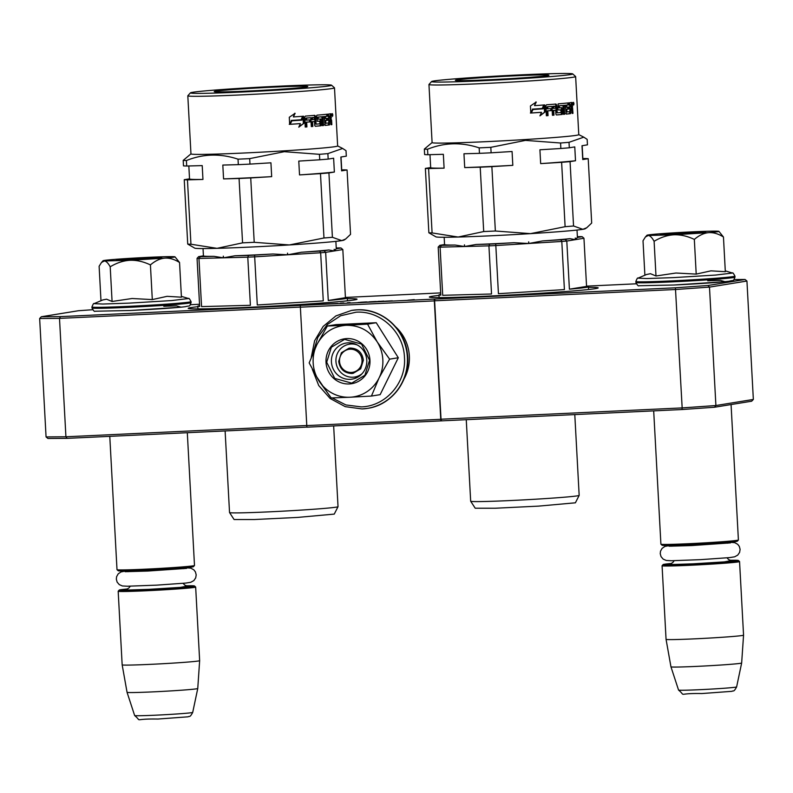 <?xml version="1.0" encoding="UTF-8"?>
<svg xmlns="http://www.w3.org/2000/svg" width="793" height="793" viewBox="0 0 793 793"><rect width="100%" height="100%" fill="white"/><g stroke="black" fill="none" stroke-linecap="round" stroke-linejoin="round"><path stroke-width="1.19" d="M588.446 287.324A84.534 2.359 176.9 0 1 598.19 287.889A84.534 2.359 176.9 0 1 492.622 295.898A84.534 2.359 176.9 0 1 429.36 297.038A84.534 2.359 176.9 0 1 438.985 295.412M347.304 298.624A84.534 2.359 176.9 0 1 357.048 299.189A84.534 2.359 176.9 0 1 251.48 307.198A84.534 2.359 176.9 0 1 188.219 308.338A84.534 2.359 176.9 0 1 197.844 306.713M347.374 302.757L350.1 302.619L347.334 302.767M306.851 427.11L67.088 438.351L47.937 438.479L46.063 436.923L39.65 318.508L59.505 318.38L60.496 316.625L675.418 287.8L707.961 285.5L745.063 279.483L734.14 279.552M434.941 299.07L434.614 300.805L675.755 289.495L709.487 287.116L715.901 405.53L753.35 399.444L751.665 401.208L714.552 407.235L682.01 409.535L306.871 427.189L300.279 305.464M306.366 425.524L65.918 436.784L67.088 438.351M299.972 307.109L59.505 318.38L65.918 436.784L46.063 436.923M440.68 292.895L345.411 297.444M682.01 409.535L682.168 407.909L715.901 405.53L714.552 407.235M441.532 420.805L441.027 419.21L682.168 407.909L675.418 287.8M434.247 299.189L440.839 420.914M434.614 300.805L441.027 419.21M440.333 419.319L306.366 425.603M199.539 304.274L190.508 304.7M337.778 303.412L300.864 305.196L337.778 303.491M294.193 305.107L285.658 305.811L294.193 305.107M296.493 305.305L286.095 305.791L296.493 305.364M366.921 301.925L357.99 302.539L366.921 301.925M375.971 301.479L366.832 302.123L375.971 301.479M384.04 301.072L376.596 301.578L384.04 301.171M392.327 300.825L385.19 301.181L392.327 300.825M407.899 300.2L414.263 299.615L407.899 300.2M92.603 309.726L78.448 310.727L41.335 316.744L60.496 316.625M636.254 283.805L586.552 286.134M753.35 399.444L746.937 281.039L745.063 279.483M707.961 285.5L709.487 287.116L746.937 281.039M299.952 307.188L433.92 300.914M39.65 318.508L41.335 316.744M378.539 301.33L383.287 301.271M391.296 300.874L386.221 301.132L391.296 300.934M343.805 302.956L340.425 303.164L343.815 302.946M312.402 304.472L315.465 304.274L312.402 304.502M360.567 302.252L365.95 301.945L360.577 302.292M374.742 301.538L369.409 301.836L374.742 301.598M372.7 301.806L368.319 302.014L372.7 301.836M382.801 301.251L382.295 301.36M382.295 301.31L381.195 301.429M381.195 301.399L380.501 301.479M380.501 301.449L379.47 301.528M379.47 301.499L378.539 301.568M378.053 301.548L378.568 301.38M669.104 234.064L696.769 232.567L686.401 232.765L668.628 234.599M653.69 410.863L660.906 544.176A38.807 1.08 176.9 0 1 660.906 544.176A38.807 1.08 176.9 0 0 689.95 543.651A38.807 1.08 -3.1 0 0 738.392 540.013A38.807 1.08 -3.1 0 0 738.402 539.983L731.067 404.549M660.926 544.206L662.096 545.257A37.697 1.051 176.9 0 0 690.287 544.712A37.697 1.051 -3.1 0 0 737.341 541.173L738.392 540.013M671.463 563.476A37.697 1.051 176.9 0 0 663.136 564.557A37.697 1.051 176.9 0 0 691.327 564.081A37.697 1.051 -3.1 0 0 738.392 560.482A37.697 1.051 -3.1 0 0 729.996 560.304M662.076 565.756A38.807 1.08 176.9 0 0 691.109 565.231A38.807 1.08 -3.1 0 0 739.572 561.563A38.807 1.08 -3.1 0 0 739.552 561.533L743.556 635.153A38.807 1.08 -3.1 0 1 695.104 638.821A38.807 1.08 176.9 0 1 666.061 639.346L662.076 565.756A38.807 1.08 176.9 0 1 662.086 565.726L663.136 564.557M741.653 663.007L736.618 686.916A29.073 0.813 176.9 0 1 700.308 689.662A29.073 0.813 176.9 0 1 678.55 690.059L670.957 666.834A35.398 0.991 176.9 0 0 697.453 666.348A35.398 0.991 -3.1 0 0 741.653 663.007L743.556 635.153M125.195 259.559L152.861 258.062L142.502 258.26L124.719 260.084M194.483 565.498L193.442 566.668A37.697 1.051 -3.1 0 1 146.378 570.207A37.697 1.051 176.9 0 1 118.187 570.742L117.017 569.701A38.807 1.08 176.9 0 0 146.041 569.146A38.807 1.08 -3.1 0 0 194.483 565.498A38.807 1.08 -3.1 0 0 194.493 565.468L187.307 432.72M117.017 569.701A38.807 1.08 176.9 0 1 117.007 569.671L109.781 436.348M127.554 588.971A37.697 1.051 176.9 0 0 119.237 590.051A37.697 1.051 176.9 0 0 147.429 589.576A37.697 1.051 -3.1 0 0 194.483 585.977A37.697 1.051 -3.1 0 0 186.087 585.799M119.237 590.051L118.187 591.221A38.807 1.08 176.9 0 0 118.177 591.251A38.807 1.08 176.9 0 0 147.211 590.726A38.807 1.08 -3.1 0 0 195.663 587.048A38.807 1.08 -3.1 0 0 195.653 587.018L194.483 585.977M118.177 591.251L122.162 664.841A38.807 1.08 176.9 0 0 151.195 664.316A38.807 1.08 -3.1 0 0 199.648 660.648A38.807 1.08 -3.1 0 0 199.648 660.638L195.663 587.048M197.754 688.502L192.709 712.401A29.073 0.813 176.9 0 1 156.399 715.147A29.073 0.813 176.9 0 1 134.651 715.554L127.058 692.329A35.398 0.991 176.9 0 1 127.058 692.319A35.398 0.991 176.9 0 0 153.545 691.843A35.398 0.991 -3.1 0 0 197.754 688.502A35.398 0.991 -3.1 0 0 197.754 688.493L199.648 660.648M718.894 231.358L723.454 237.008C718.339 233.776 713.383 232.319 708.595 232.646A36.032 1.001 -3.1 0 0 718.894 231.358A36.032 1.001 -3.1 0 0 717.724 231.189L717.487 231.179A36.032 1.001 176.9 0 0 692.368 231.843L691.526 231.883A36.032 1.001 176.9 0 0 657.585 233.985L656.971 234.034A36.032 1.001 -3.1 0 0 648.099 234.966A36.032 1.001 -3.1 0 0 646.969 235.253A36.032 1.001 -3.1 0 0 648.258 235.471L645.413 236.968L643.014 240.775L644.887 275.221M707.713 280.791L710.885 280.682M711.499 280.653L720.103 280.405M720.431 280.395L724.971 281.684L674.05 285.004M725.288 270.869L732.435 273.03L715.663 275.062L673.356 277.619L646.721 278.551L638.008 278.145C637.681 277.53 636.957 278.64 635.857 281.495L635.907 282.486A49.612 1.388 176.9 0 0 673.039 281.822A49.612 1.388 176.9 0 0 734.992 277.124C732.821 281.882 734.942 279.681 729.144 281.218C717.933 282.496 699.565 283.755 674.02 285.014L639.079 285.738C638.405 286.352 637.354 285.272 635.907 282.486M660.965 234.361A22.729 0.634 176.9 0 1 686.094 232.527A22.729 0.634 176.9 0 1 705.621 232.121A22.729 0.634 176.9 0 1 704.908 232.299A22.729 0.634 176.9 0 1 680.404 234.104A22.729 0.634 176.9 0 1 660.252 234.579A22.729 0.634 176.9 0 1 660.965 234.361M646.632 274.477L650.448 273.704L655.989 275.984L675.983 273.02L696.204 274.1L710.974 270.849L725.327 271.692L723.454 237.008M673.921 234.797L648.258 235.471C650.091 235.63 652.034 237.573 654.106 241.3C660.698 237.345 667.3 235.174 673.921 234.797L708.595 232.646C703.807 233.112 699.049 235.372 694.331 239.417C687.343 236.096 680.543 234.55 673.921 234.797M696.204 274.1L694.331 239.417M655.989 275.984L654.106 241.3M662.849 234.708L669.024 234.153M696.859 232.646L703.054 232.537M174.995 256.843L179.545 262.493C174.43 259.261 169.484 257.814 164.686 258.141A36.032 1.001 -3.1 0 0 174.995 256.843A36.032 1.001 -3.1 0 0 173.816 256.684L173.588 256.674A36.032 1.001 176.9 0 0 148.469 257.338L147.627 257.378A36.032 1.001 176.9 0 0 113.677 259.48L113.072 259.529A36.032 1.001 -3.1 0 0 104.2 260.451A36.032 1.001 -3.1 0 0 103.06 260.738A36.032 1.001 -3.1 0 0 104.359 260.966L101.504 262.453L99.115 266.27L100.979 300.716M163.804 306.286L166.986 306.167M167.601 306.148L176.205 305.89M176.532 305.88L181.062 307.169L130.141 310.499M181.379 296.364L188.536 298.525L171.754 300.557L129.457 303.114L102.812 304.036L94.109 303.64C93.772 303.015 93.059 304.135 91.948 306.99L92.008 307.981A49.612 1.388 176.9 0 0 129.13 307.317A49.612 1.388 176.9 0 0 191.083 302.619C188.912 307.377 191.034 305.176 185.235 306.713C174.034 307.981 155.656 309.25 130.121 310.499L95.17 311.233C94.496 311.847 93.445 310.767 92.008 307.981M117.057 259.846A22.729 0.634 176.9 0 1 142.195 258.022A22.729 0.634 176.9 0 1 161.713 257.606A22.729 0.634 176.9 0 1 160.999 257.794A22.729 0.634 176.9 0 1 136.495 259.589A22.729 0.634 176.9 0 1 116.343 260.064A22.729 0.634 176.9 0 1 117.057 259.846M102.723 299.972L106.54 299.199L112.081 301.479L132.084 298.505L152.306 299.595L167.065 296.334L181.428 297.187L179.545 262.493M130.012 260.282L104.359 260.966C106.183 261.115 108.135 263.058 110.207 266.795C116.789 262.84 123.401 260.669 130.012 260.282L164.686 258.141C159.899 258.597 155.15 260.857 150.422 264.912C143.444 261.591 136.634 260.045 130.012 260.282M152.306 299.595L150.422 264.912M112.081 301.479L110.207 266.795M118.94 260.203L125.116 259.648M152.95 258.141L159.145 258.022M359.051 376.328L354.679 377.032A16.633 16.088 -99.2 0 1 352.915 377.22A16.633 16.088 80.8 0 1 336.014 362.282A16.633 16.088 80.8 0 1 349.356 344.202A16.633 16.088 80.8 0 1 351.121 344.013A16.633 16.088 -99.2 0 1 357.316 344.985M354.679 377.032A16.633 16.088 -99.2 0 0 361.985 373.771M351.398 372.442A11.637 11.261 80.8 0 1 339.513 361.35A11.637 11.261 80.8 0 1 350.139 349.198A11.637 11.261 -99.2 0 1 362.024 360.29A11.637 11.261 -99.2 0 1 351.398 372.442M338.72 361.35L341.406 352.716L349.009 348.186L350.357 348.048C357.881 348.454 362.223 352.498 363.372 360.2L360.686 368.834L353.093 373.354L351.735 373.503C344.212 373.097 339.87 369.042 338.72 361.35M382.831 359.635A36.032 34.852 -99.2 0 0 377.19 341.872L389.611 359.16L379.322 377.448A36.032 34.852 -99.2 0 0 382.831 359.635M357.038 377.518A18.289 17.694 80.8 0 1 354.758 377.022M349.426 344.192A18.289 17.694 80.8 0 1 351.438 342.992M366.792 360.26A18.289 17.694 80.8 0 1 352.033 379.143A18.289 17.694 80.8 0 1 331.424 361.915A18.289 17.694 80.8 0 1 346.174 343.032A18.289 17.694 80.8 0 1 366.792 360.26M313.086 352.905L317.815 337.382L327.38 324.486L340.643 315.743L356.057 312.204C380.511 310.41 403.716 332.069 404.46 357.395C406.462 382.662 385.715 406.383 361.182 406.878L345.917 404.945L332.079 397.927M329.729 396.064L315.307 374.821M369.964 360.24A22.729 21.986 80.8 0 1 349.227 383.951A22.729 21.986 80.8 0 1 326.022 362.302A22.729 21.986 80.8 0 1 346.769 338.581A22.729 21.986 80.8 0 1 369.964 360.24M378.945 378.221L371.441 396.064L380.144 394.656L398.304 357.742L376.249 322.721L336.024 324.605L327.331 326.012L346.045 325.299C359.229 325.13 369.607 330.661 377.19 341.872L367.555 324.129L346.045 325.299C332.911 326.369 323.187 332.842 316.853 344.707A36.032 34.852 -99.2 0 0 318.578 380.293L319.044 381.036A36.032 34.852 80.8 0 0 349.525 397.253L350.367 397.214A36.032 34.852 80.8 0 0 378.945 378.221L379.322 377.448M376.249 322.721L367.555 324.129M398.304 357.742L389.611 359.16M371.441 396.064L350.367 397.214M349.525 397.253L331.226 397.947L319.044 381.036M318.578 380.293L309.171 362.926L316.853 344.707L327.331 326.012M369.568 360.24L364.899 375.258L351.686 383.128L334.725 378.41L326.696 362.252L331.365 347.235L344.578 339.364L361.539 344.083L369.568 360.24M395.747 326.944A41.573 40.215 80.8 0 1 409.337 355.948A41.573 40.215 80.8 0 1 404.152 378.727M248.516 88.489A46.846 1.308 176.9 0 1 307.763 86.586A46.846 1.308 176.9 0 1 273.496 89.668A46.846 1.308 176.9 0 1 214.249 91.651A46.846 1.308 176.9 0 1 248.516 88.489M242.162 88.192A70.676 1.973 -3.1 0 0 190.459 92.84A70.676 1.973 -3.1 0 0 279.85 89.966A70.676 1.973 -3.1 0 0 331.553 85.208A70.676 1.973 -3.1 0 0 242.162 88.192M190.459 92.84L187.842 95.755A73.452 2.052 -3.1 0 0 187.812 95.814A73.452 2.052 -3.1 0 0 280.742 92.761A73.452 2.052 -3.1 0 0 334.497 87.874A73.452 2.052 -3.1 0 0 334.468 87.815L331.553 85.208M187.812 95.814L190.964 153.911A73.452 2.052 -3.1 0 0 283.884 150.858A73.452 2.052 -3.1 0 0 337.649 145.971L334.497 87.874M190.954 153.862L183.193 160.394L183.49 165.876A83.156 2.32 -3.1 0 0 186.702 166.024L186.405 160.543A83.156 2.32 176.9 0 1 183.193 160.394M186.405 160.543C203.186 153.773 220.385 153.317 238.029 159.175A83.156 2.32 -3.1 0 0 249.686 158.63L284.3 151.681L319.44 154.318A83.156 2.32 -3.1 0 0 327.876 153.614L342.655 148.46L346.016 150.67L346.313 156.152L340.861 157.034L341.614 170.862L347.066 169.98L350.546 234.351L345.609 239.04L341.743 240.616L332.406 237.295L328.926 172.924L334.368 172.041L333.625 158.203L328.173 159.096L327.876 153.614M203.028 248.556L203.424 255.901A66.523 1.854 -3.1 0 0 213.922 256.337L223.319 257.814L223.329 256.149L223.418 257.814L234.966 255.772A66.523 1.854 -3.1 0 0 272.911 253.998L287.611 254.801L287.522 253.145L287.73 254.791L301.36 252.243A66.523 1.854 -3.1 0 0 328.847 249.973L334.22 250.955L334.17 249.289L334.259 250.955L336.242 248.764A66.523 1.854 -3.1 0 0 336.272 248.705L335.875 241.369M287.73 254.791L320.659 252.759L323.266 300.894L257.289 304.978L254.682 256.843L287.611 254.801M223.418 257.814L247.783 257.16A74.839 2.092 -3.1 0 0 254.682 256.843L254.543 255.138L272.911 253.998M234.966 255.782L248.566 255.415L247.783 257.16L250.39 305.305L201.561 306.604L198.954 258.459L223.319 257.814M197.963 308.913L197.814 306.148L199.658 306.514L197.051 258.369A74.839 2.092 -3.1 0 0 198.954 258.459L200.322 256.694L213.922 256.337M197.814 306.148L199.608 305.592M225.113 430.946L229.534 512.536A54.32 1.517 -3.1 0 0 229.544 512.556A54.32 1.517 -3.1 0 0 298.267 510.276A54.32 1.517 -3.1 0 0 338.026 506.687A54.32 1.517 -3.1 0 0 338.026 506.658L333.655 425.94M229.544 512.556L234.084 519.524L254.196 519.534L297.544 517.423L334.259 514.102L338.026 506.687M291.893 120.814A73.452 2.052 -3.1 0 0 301.925 120.12L303.58 116.224L303.967 123.252L298.783 127.167L300.369 123.619A73.452 2.052 176.9 0 1 290.119 124.313L291.893 120.814M295.115 113.32L293.38 116.938A73.452 2.052 -3.1 0 0 303.204 116.254L301.707 119.743A73.452 2.052 176.9 0 1 291.646 120.437L289.663 124.342L289.286 117.265L295.115 113.32M330.423 117.711L330.007 119.049L331.038 119.009L331.603 120.219L331.841 124.64A73.452 2.052 176.9 0 1 331.038 124.749L330.423 120.03A73.452 2.052 176.9 0 1 329.541 120.13L329.412 124.937A73.452 2.052 176.9 0 1 325.16 125.383L324.208 116.571A73.452 2.052 176.9 0 1 323.048 116.69L323.524 125.542A73.452 2.052 176.9 0 1 322.325 125.651L321.849 116.799A73.452 2.052 176.9 0 1 318.142 117.126L318.251 119.178A73.452 2.052 -3.1 0 0 320.65 118.97L321.502 124.868L321.016 125.77A73.452 2.052 176.9 0 1 315.396 126.256L314.742 125.453L314.534 121.547A73.452 2.052 176.9 0 1 312.571 121.706L312.829 126.464A73.452 2.052 176.9 0 1 311.302 126.583L310.826 117.731A73.452 2.052 176.9 0 1 306.713 118.048L306.554 120.12A73.452 2.052 -3.1 0 0 310.301 119.832L310.41 121.874A73.452 2.052 176.9 0 1 306.663 122.162L306.921 126.92A73.452 2.052 176.9 0 1 305.236 127.049L304.7 117.007L305.355 116.095A73.452 2.052 -3.1 0 0 314.801 115.352L315.445 116.165L316.11 124.144A73.452 2.052 -3.1 0 0 319.916 123.817L319.777 121.101A73.452 2.052 176.9 0 1 317.319 121.309L316.457 116.075L316.992 115.173A73.452 2.052 -3.1 0 0 327.678 114.162L327.787 116.204A73.452 2.052 176.9 0 1 325.556 116.442L325.487 118.504A73.452 2.052 -3.1 0 0 327.41 118.306L327.529 120.358A73.452 2.052 176.9 0 1 325.596 120.556L325.923 123.252A73.452 2.052 -3.1 0 0 328.788 122.945L328.461 114.073A73.452 2.052 -3.1 0 0 330.919 113.786L331.058 119M330.919 113.786L331.296 114.598L330.265 114.648L329.888 113.825M330.82 120.843L330.423 120.03L329.412 120.07L329.799 120.883M325.12 125.383L324.634 124.57M318.251 119.178L317.18 118.891L318.251 119.178L317.18 118.891L317.309 117.156A72.341 2.022 -3.1 0 0 320.957 116.829L321.849 116.799M320.65 118.97L321.224 119.773L320.342 119.802L319.777 118.99M316.1 124.144L315.069 123.847L316.11 124.144L315.069 123.847L314.652 116.184L314.018 115.372M320.005 121.418L319.133 121.438M325.913 123.252L324.783 122.965L325.923 123.252L324.783 122.965L324.654 120.586L325.596 120.556M332.802 114.926C332.594 116.779 332.277 116.819 331.841 115.054C332.079 113.201 332.396 113.151 332.802 114.926C332.594 116.779 332.277 116.819 331.841 115.054C332.079 113.201 332.396 113.151 332.802 114.926L332.505 114.935M290.139 124.283A72.341 2.022 -3.1 0 0 299.804 123.619L300.369 123.619M303.967 123.252L299.05 126.563M303.342 123.262L303.035 117.533M293.38 116.938L294.619 113.32M291.646 120.437L289.267 124.342M291.209 120.437A72.341 2.022 -3.1 0 0 301.122 119.753L301.707 119.743M302.589 116.254L301.122 119.753M324.654 120.586A72.341 2.022 -3.1 0 0 326.547 120.397L327.529 120.358M326.547 120.397L326.438 118.405M325.487 118.504L324.545 118.544L324.605 116.482A72.341 2.022 -3.1 0 0 326.805 116.244L327.787 116.204M326.805 116.244L326.696 114.261M317.131 121.279A72.341 2.022 -3.1 0 0 318.915 121.131L319.777 121.101M305.236 127.009A72.341 2.022 -3.1 0 0 306.257 126.93L306.921 126.92M306.257 126.93L305.999 122.172L306.663 122.162M305.999 122.172A72.341 2.022 -3.1 0 0 309.696 121.894L310.41 121.874M309.696 121.894L309.587 119.882M306.554 120.12L305.89 120.13L306.048 118.058A72.341 2.022 -3.1 0 0 310.093 117.751L310.826 117.731M311.302 126.543A72.341 2.022 -3.1 0 0 312.075 126.483L312.829 126.464M312.075 126.483L311.818 121.725L312.571 121.706M311.818 121.725A72.341 2.022 -3.1 0 0 313.75 121.567L314.534 121.547M315.198 126.226A72.341 2.022 -3.1 0 0 320.144 125.8L320.342 119.802M322.325 125.601A72.341 2.022 -3.1 0 0 322.612 125.572L323.524 125.542M322.612 125.572L322.136 116.72L323.048 116.69M322.136 116.72A72.341 2.022 -3.1 0 0 323.276 116.611L324.208 116.571M324.981 125.344A72.341 2.022 -3.1 0 0 328.411 124.977L328.689 122.955M330.423 120.03L329.402 120.07A72.341 2.022 -3.1 0 1 328.788 120.139L329.541 120.13M331.028 124.679L331.841 124.64M330.324 115.907L330.265 114.648M189.537 178.841L184.244 179.704L187.723 244.075L194.761 248.15A74.839 2.092 -3.1 0 0 217.004 248.338L190.944 244.224L187.455 179.852L202.958 179.446L202.215 165.608L186.702 166.024M347.066 169.98A83.156 2.32 -3.1 0 0 343.845 169.831L341.714 169.89M314.087 117.473L314.078 117.473A73.452 2.052 176.9 0 1 312.591 117.592L312.462 119.654L311.708 119.674L311.837 117.612A72.341 2.022 -3.1 0 0 313.294 117.493L313.552 117.8M328.57 116.046A72.341 2.022 -3.1 0 0 329.392 115.947L329.551 116.264M319.44 154.318L319.738 159.789A83.156 2.32 -3.1 0 0 328.173 159.096M319.738 159.789L298.783 161.088L299.526 174.916L320.481 173.617L323.97 237.989L289.346 244.948L254.216 242.311L250.727 177.939L271.682 176.641L270.928 162.813L249.973 164.101L249.686 158.63M238.029 159.175L238.316 164.647A83.156 2.32 -3.1 0 0 249.973 164.101M238.316 164.647L222.813 165.063L223.567 178.901L239.07 178.484L242.559 242.856L217.004 248.338A74.839 2.092 -3.1 0 0 289.346 244.948A74.839 2.092 -3.1 0 0 341.743 240.616A74.839 2.092 -3.1 0 0 344.043 240.061L345.609 239.04M190.944 244.224A83.156 2.32 176.9 0 1 187.723 244.075M187.455 179.852A83.156 2.32 176.9 0 1 184.244 179.704M202.958 179.446A76.217 2.131 176.9 0 1 189.537 178.96L188.833 165.965M341.614 170.862A76.217 2.131 -3.1 0 0 341.763 170.723L341.02 157.004M314.325 117.78L314.424 119.495A73.452 2.052 176.9 0 1 312.462 119.654M330.423 115.907L330.413 115.907A73.452 2.052 176.9 0 1 329.323 116.036L328.57 116.065M329.323 116.036L329.432 118.088L328.679 118.117M330.572 116.224L330.661 117.939A73.452 2.052 176.9 0 1 329.432 118.088M331.94 114.043L332.029 115.986M332.376 115.094L332.376 115.094A73.452 2.052 176.9 0 1 332.237 115.114L332.287 115.966A73.452 2.052 176.9 0 1 332.188 115.976M332.247 115.243L332.287 115.947M332.564 115.124L332.604 115.927A73.452 2.052 176.9 0 1 332.475 115.937M332.475 114.916L332.445 113.984A73.452 2.052 176.9 0 1 332.079 114.033M332.505 114.133L331.95 114.004M299.526 174.916A76.217 2.131 -3.1 0 0 334.368 172.041M320.481 173.617A83.156 2.32 -3.1 0 0 328.926 172.924M323.97 237.989A83.156 2.32 -3.1 0 0 332.406 237.295M223.567 178.901A76.217 2.131 -3.1 0 0 271.682 176.641M239.07 178.484A83.156 2.32 -3.1 0 0 250.727 177.939M242.559 242.856A83.156 2.32 -3.1 0 0 254.216 242.311M248.566 255.415A73.174 2.042 -3.1 0 0 254.543 255.138M203.424 255.852L198.676 256.625A73.174 2.042 -3.1 0 0 200.322 256.694M197.051 258.369L198.676 256.625M336.232 248.001L339.374 247.912A73.174 2.042 -3.1 0 1 341.02 247.991L336.242 248.764M334.259 250.955L342.824 249.557L341.02 247.991M328.847 249.973L324.069 250.747L325.665 252.343L334.22 250.955M301.36 252.243L319.738 251.103A73.174 2.042 -3.1 0 0 324.069 250.747M342.824 249.557L345.431 297.702L328.272 300.488L325.665 252.343A74.839 2.092 -3.1 0 1 320.659 252.759L319.738 251.103M323.266 300.894L257.289 304.978M250.39 305.305L201.561 306.604M328.272 300.488C344.677 299.05 350.397 298.128 345.431 297.702L347.275 298.059L347.423 300.815M489.658 77.189A46.846 1.308 176.9 0 1 548.905 75.285A46.846 1.308 176.9 0 1 514.637 78.368A46.846 1.308 176.9 0 1 455.39 80.351A46.846 1.308 176.9 0 1 489.658 77.189M483.304 76.891A70.676 1.973 -3.1 0 0 431.6 81.54A70.676 1.973 -3.1 0 0 520.991 78.666A70.676 1.973 -3.1 0 0 572.695 73.898A70.676 1.973 -3.1 0 0 483.304 76.891M431.6 81.54L428.983 84.454A73.452 2.052 -3.1 0 0 428.954 84.514A73.452 2.052 -3.1 0 0 521.883 81.461A73.452 2.052 -3.1 0 0 575.639 76.574A73.452 2.052 -3.1 0 0 575.609 76.515L572.695 73.898M428.954 84.514L432.096 142.611A73.452 2.052 -3.1 0 0 525.025 139.558A73.452 2.052 -3.1 0 0 578.781 134.671L575.639 76.574M432.096 142.562L424.334 149.094L424.632 154.576A83.156 2.32 -3.1 0 0 427.843 154.724L427.546 149.243A83.156 2.32 176.9 0 1 424.334 149.094M427.546 149.243C444.318 142.472 461.526 142.016 479.16 147.875A83.156 2.32 -3.1 0 0 490.817 147.329L525.442 140.381L560.572 143.008A83.156 2.32 -3.1 0 0 569.017 142.314L583.797 137.159L587.157 139.37L587.454 144.841L582.003 145.734L582.756 159.562L588.208 158.679L591.687 223.051L586.751 227.74L582.875 229.316L573.547 225.995L570.068 161.623L575.51 160.741L574.766 146.903L569.315 147.785L569.017 142.314M444.169 237.256L444.566 244.601A66.523 1.854 -3.1 0 0 455.053 245.037L464.46 246.514L464.46 244.849L464.559 246.514L476.107 244.472A66.523 1.854 -3.1 0 0 514.052 242.698L528.753 243.501L528.663 241.845L528.872 243.491L542.501 240.933A66.523 1.854 -3.1 0 0 569.989 238.663L575.361 239.655L575.272 237.999L575.401 239.645L577.383 237.464A66.523 1.854 -3.1 0 0 577.413 237.404L577.017 230.059M528.872 243.491L561.801 241.459L564.408 289.594L498.43 293.678L495.823 245.543L528.753 243.501M464.559 246.514L488.924 245.86A74.839 2.092 -3.1 0 0 495.823 245.543L495.675 243.838L514.052 242.698M476.107 244.472L489.707 244.115L488.924 245.86L491.531 294.005L442.702 295.303L440.095 247.158L464.46 246.514M439.104 297.603L438.955 294.847L440.799 295.214L438.192 247.069A74.839 2.092 -3.1 0 0 440.095 247.158L441.463 245.394L455.053 245.037M438.955 294.847L440.749 294.292M466.254 419.646L470.675 501.235A54.32 1.517 -3.1 0 0 470.685 501.255A54.32 1.517 -3.1 0 0 539.409 498.975A54.32 1.517 -3.1 0 0 579.158 495.387A54.32 1.517 -3.1 0 0 579.168 495.357L574.786 414.561M470.685 501.255L475.225 508.224L495.338 508.234L538.685 506.112L575.391 502.802M533.035 109.513A73.452 2.052 -3.1 0 0 543.066 108.819L544.722 104.924L545.098 111.952L539.924 115.867L541.51 112.319A73.452 2.052 176.9 0 1 531.26 113.012L533.035 109.513M536.256 102.019L534.522 105.638A73.452 2.052 -3.1 0 0 544.345 104.954L542.848 108.443A73.452 2.052 176.9 0 1 532.787 109.137L530.804 113.042L530.428 105.965L536.256 102.019M555.943 104.052L556.587 104.864L557.251 112.834A73.452 2.052 -3.1 0 0 561.057 112.507L560.909 109.801A73.452 2.052 176.9 0 1 558.46 110.009L557.836 109.206L558.123 103.873A73.452 2.052 -3.1 0 0 568.819 102.862L568.928 104.904A73.452 2.052 176.9 0 1 566.698 105.142L566.628 107.204A73.452 2.052 -3.1 0 0 568.551 107.005L568.66 109.057A73.452 2.052 176.9 0 1 566.737 109.256L567.064 111.942A73.452 2.052 -3.1 0 0 569.919 111.644L569.602 102.773A73.452 2.052 -3.1 0 0 572.06 102.485L572.982 113.34A73.452 2.052 176.9 0 1 572.169 113.439L571.565 108.73A73.452 2.052 176.9 0 1 570.682 108.829L570.554 113.637A73.452 2.052 176.9 0 1 566.291 114.083L565.34 105.271A73.452 2.052 176.9 0 1 564.19 105.39L564.666 114.242A73.452 2.052 176.9 0 1 563.466 114.351L562.99 105.499A73.452 2.052 176.9 0 1 559.283 105.826L559.392 107.878A73.452 2.052 -3.1 0 0 561.791 107.66L562.366 108.472L562.158 114.47A73.452 2.052 176.9 0 1 556.537 114.955L555.883 114.142L555.675 110.247A73.452 2.052 176.9 0 1 553.712 110.405L553.97 115.163A73.452 2.052 176.9 0 1 552.443 115.282L551.968 106.431A73.452 2.052 176.9 0 1 547.854 106.748L547.695 108.81A73.452 2.052 -3.1 0 0 551.442 108.532L551.551 110.574A73.452 2.052 176.9 0 1 547.804 110.861L548.062 115.619A73.452 2.052 176.9 0 1 546.377 115.748L545.832 105.697L546.496 104.795A73.452 2.052 -3.1 0 0 555.943 104.052L555.972 104.052M572.06 102.485L572.437 103.298L571.396 103.338L571.029 102.525M571.961 109.543L571.565 108.73L570.554 108.77L570.94 109.583M566.261 114.083L565.776 113.27M562.99 105.499L562.088 105.528A72.341 2.022 -3.1 0 1 558.441 105.856L558.322 107.59L559.392 107.878M561.791 107.66L562.366 108.472L560.919 107.689M557.241 112.834L556.21 112.547L557.251 112.834L556.21 112.547L555.794 104.884L555.159 104.071M561.137 110.108L560.274 110.138M567.054 111.942L565.924 111.664L567.064 111.942L565.924 111.664L565.796 109.285L566.737 109.256M573.934 103.615C573.735 105.469 573.418 105.519 572.982 103.754C573.22 101.9 573.537 101.851 573.934 103.615C573.735 105.469 573.418 105.519 572.982 103.754C573.22 101.9 573.537 101.851 573.934 103.615L573.587 102.684A73.452 2.052 176.9 0 1 573.22 102.733L573.17 104.686M531.28 112.983A72.341 2.022 -3.1 0 0 540.945 112.319L541.51 112.319M545.098 111.952L540.192 115.263M544.484 111.962L544.176 106.232M534.522 105.638L535.761 102.019M532.787 109.137L530.398 113.042M532.351 109.137A72.341 2.022 -3.1 0 0 542.263 108.453L542.848 108.443M543.73 104.954L542.263 108.453M565.796 109.285A72.341 2.022 -3.1 0 0 567.689 109.087L568.66 109.057M567.689 109.087L567.58 107.105M566.628 107.204L565.677 107.243L565.746 105.172A72.341 2.022 -3.1 0 0 567.947 104.944L568.928 104.904M567.947 104.944L567.838 102.961M558.272 109.979A72.341 2.022 -3.1 0 0 560.056 109.83L560.909 109.801M546.377 115.709A72.341 2.022 -3.1 0 0 547.398 115.629L548.062 115.619M547.398 115.629L547.14 110.871L547.804 110.861M547.14 110.871A72.341 2.022 -3.1 0 0 550.838 110.594L551.551 110.574M550.838 110.594L550.729 108.582M547.695 108.81L547.031 108.829L547.19 106.758A72.341 2.022 -3.1 0 0 551.234 106.45L551.968 106.431M552.443 115.243A72.341 2.022 -3.1 0 0 553.217 115.183L553.97 115.163M553.217 115.183L552.959 110.425L553.712 110.405M552.959 110.425A72.341 2.022 -3.1 0 0 554.892 110.267L555.675 110.247M556.339 114.926A72.341 2.022 -3.1 0 0 561.285 114.499L561.484 108.502M563.466 114.301A72.341 2.022 -3.1 0 0 563.754 114.271L564.666 114.242M563.754 114.271L563.278 105.419L564.19 105.39M563.278 105.419A72.341 2.022 -3.1 0 0 564.418 105.31L565.34 105.271M566.123 114.043A72.341 2.022 -3.1 0 0 569.552 113.677L569.82 111.654M571.565 108.73L570.544 108.77A72.341 2.022 -3.1 0 1 569.929 108.839L570.682 108.829M572.169 113.379L572.982 113.34M571.565 106.411L571.148 107.749L572.179 107.699M571.466 104.607L571.396 103.338M430.678 167.541L425.375 168.403L428.864 232.775L435.902 236.849A74.839 2.092 -3.1 0 0 458.146 237.038L432.086 232.924L428.597 168.552L444.1 168.146L443.346 154.308L427.843 154.724M588.208 158.679A83.156 2.32 -3.1 0 0 584.986 158.531L582.855 158.58M555.229 106.173L555.219 106.173A73.452 2.052 176.9 0 1 553.732 106.292L553.603 108.354L552.85 108.373L552.979 106.312A72.341 2.022 -3.1 0 0 554.436 106.193L554.684 106.5M569.701 104.745A72.341 2.022 -3.1 0 0 570.534 104.646L570.682 104.963M560.572 143.008L560.869 148.489A83.156 2.32 -3.1 0 0 569.315 147.785M560.869 148.489L539.914 149.788L540.667 163.616L561.622 162.317L565.112 226.689L530.487 233.638L495.357 231.011L491.868 166.639L512.823 165.34L512.07 151.503L491.115 152.801L490.817 147.329M479.16 147.875L479.458 153.346A83.156 2.32 -3.1 0 0 491.115 152.801M479.458 153.346L463.955 153.763L464.708 167.591L480.211 167.184L483.7 231.556L458.146 237.038A74.839 2.092 -3.1 0 0 530.487 233.638A74.839 2.092 -3.1 0 0 582.875 229.316A74.839 2.092 -3.1 0 0 585.184 228.761L586.751 227.74M432.086 232.924A83.156 2.32 176.9 0 1 428.864 232.775M428.597 168.552A83.156 2.32 176.9 0 1 425.375 168.403M444.1 168.146A76.217 2.131 176.9 0 1 430.678 167.66L429.975 154.665M582.756 159.562A76.217 2.131 -3.1 0 0 582.905 159.423L582.161 145.704M555.467 106.48L555.566 108.195A73.452 2.052 176.9 0 1 553.603 108.354M570.534 104.646L571.555 104.607A73.452 2.052 176.9 0 1 570.454 104.735L569.701 104.765M570.454 104.735L570.573 106.787L569.82 106.817M571.713 104.924L571.803 106.639A73.452 2.052 176.9 0 1 570.573 106.787M573.517 103.794L573.517 103.794A73.452 2.052 176.9 0 1 573.379 103.814L573.428 104.666A73.452 2.052 176.9 0 1 573.329 104.676M573.389 103.942L573.428 104.646M573.706 103.824L573.745 104.617A73.452 2.052 176.9 0 1 573.617 104.636M573.646 102.832L573.091 102.703M540.667 163.616A76.217 2.131 -3.1 0 0 575.51 160.741M561.622 162.317A83.156 2.32 -3.1 0 0 570.068 161.623M565.112 226.689A83.156 2.32 -3.1 0 0 573.547 225.995M464.708 167.591A76.217 2.131 -3.1 0 0 512.823 165.34M480.211 167.184A83.156 2.32 -3.1 0 0 491.868 166.639M483.7 231.556A83.156 2.32 -3.1 0 0 495.357 231.011M489.707 244.115A73.174 2.042 -3.1 0 0 495.675 243.838M444.556 244.551L439.818 245.324A73.174 2.042 -3.1 0 0 441.463 245.394M438.192 247.069L439.818 245.324M577.373 236.701L580.516 236.611A73.174 2.042 -3.1 0 1 582.161 236.691L577.383 237.464M575.401 239.645L583.955 238.257L582.161 236.691M569.989 238.663L565.201 239.446L566.797 241.042L575.361 239.655M542.501 240.933L560.879 239.803A73.174 2.042 -3.1 0 0 565.201 239.446M583.955 238.257L586.562 286.402L569.404 289.177L566.797 241.042A74.839 2.092 -3.1 0 1 561.801 241.459L560.879 239.803M564.408 289.594L498.43 293.678M491.531 294.005L442.702 295.303M569.404 289.177C585.819 287.75 591.538 286.828 586.562 286.402L588.406 286.759L588.555 289.514M670.462 563.892L672.454 564.507L692.715 563.853L724.415 561.88L731.037 560.611M126.553 589.387L128.545 590.002L148.816 589.348L180.507 587.375L187.128 586.106M732.435 273.03C732.702 272.386 733.535 273.416 734.942 276.133A49.612 1.388 176.9 0 1 672.979 280.831A49.612 1.388 176.9 0 1 635.857 281.495M188.536 298.525C188.793 297.871 189.636 298.902 191.034 301.618A49.612 1.388 176.9 0 1 129.081 306.316A49.612 1.388 176.9 0 1 91.948 306.99M351.577 310.43A49.612 47.996 80.8 0 1 351.695 310.41A49.612 47.996 80.8 0 1 356.969 309.855A49.612 47.996 80.8 0 1 407.384 354.402A49.612 47.996 80.8 0 1 367.595 408.355A49.612 47.996 80.8 0 1 367.476 408.375M311.282 357.296L314.613 340.772L323.167 326.419L335.935 315.892L351.448 310.45A49.612 47.996 80.8 0 1 356.721 309.894A49.612 47.996 80.8 0 1 407.136 354.441A49.612 47.996 80.8 0 1 367.347 408.395A49.612 47.996 80.8 0 1 362.084 408.94M324.446 116.829L325.398 116.789M324.605 116.482L325.556 116.442M314.652 116.184L315.445 116.165M305.801 118.415L306.465 118.405M306.048 118.058L306.713 118.048M320.144 125.8L321.016 125.77M320.62 124.897L321.502 124.868M317.111 117.503L317.943 117.483M317.309 117.156L318.142 117.126M328.411 124.977L329.412 124.937M328.748 124.075L329.749 124.035M330.691 120.258L331.603 120.219M330.651 117.701L331.464 117.671M312.591 117.592L311.837 117.612M312.373 117.939L311.619 117.959M565.587 105.528L566.539 105.489M565.746 105.172L566.698 105.142M555.794 104.884L556.587 104.864M546.942 107.105L547.596 107.095M547.19 106.758L547.854 106.748M561.285 114.499L562.158 114.47M561.751 113.597L562.634 113.568M558.252 106.203L559.085 106.183M558.441 105.856L559.283 105.826M569.552 113.677L570.554 113.637M569.889 112.775L570.891 112.735M571.832 108.948L572.744 108.909M571.793 106.401L572.605 106.371M553.732 106.292L552.979 106.312M553.504 106.639L552.761 106.658M696.769 232.567L697.295 233.043M671.899 546.208L670.481 545.435M727.696 543.195L729.015 542.263M670.174 563.972L672.682 562.643L674.199 560.71M726.973 557.856L728.698 559.61L731.334 560.661M738.392 560.482L739.552 561.533M670.957 666.834L666.061 639.346M736.618 686.916C733.505 692.745 733.475 690.207 731.989 691.318L701.835 693.548C675.309 693.052 686.996 697.106 678.55 690.059M152.861 258.062L153.396 258.538M128 571.703L126.583 570.92M183.788 568.68L185.116 567.748M126.275 589.467L128.773 588.128L130.3 586.196M183.064 583.341L184.799 585.105L187.426 586.156M127.058 692.319L122.162 664.841M192.709 712.401C189.606 718.23 189.567 715.702 188.09 716.813L157.926 719.043C131.4 718.537 143.097 722.592 134.651 715.554M646.969 235.253L645.611 236.76M734.942 276.133L734.992 277.124M646.919 274.358L638.008 278.145M103.06 260.738L101.702 262.255M191.034 301.618L191.083 302.619M103.011 299.853L94.109 303.64M353.718 343.488L349.356 344.202M351.448 310.45L356.989 309.855C381.245 308.15 404.559 328.223 407.334 353.073C411.408 378.727 392.604 404.936 367.595 408.355L362.054 408.94L345.233 406.65L330.166 398.512L318.736 385.547L312.333 369.35M185.443 567.719L190.855 568.165L193.819 569.81L195.415 571.892L196.198 574.866L195.693 577.889L193.819 580.615L190.746 582.3L185.78 583.073L156.885 585.135L127.455 586.225L122.35 585.958L119.277 584.61L117.126 582.102L116.323 579.138L116.621 576.65L118.187 573.864L120.972 571.931L126.246 570.93M186.633 568.373L147.726 571.049L125.135 571.703M729.352 542.234L734.754 542.67L737.718 544.315L739.314 546.407L740.107 549.371L739.601 552.404L737.718 555.12L734.645 556.815L729.689 557.588L700.794 559.64L671.354 560.74L666.259 560.463L663.176 559.124L661.035 556.607L660.232 553.643L660.529 551.155L662.086 548.379L664.881 546.436L670.154 545.435M730.531 542.878L691.635 545.564L669.044 546.208M337.64 145.922L342.655 148.46M332.445 113.984L331.395 114.033M578.781 134.622L583.797 137.159M571.565 104.607L570.544 104.646M573.587 102.684L572.536 102.733M575.401 502.802L579.158 495.387"/></g></svg>
